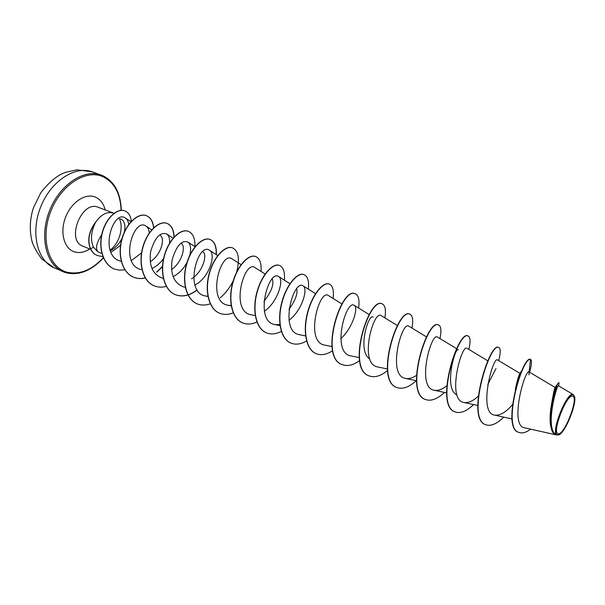<?xml version="1.0" encoding="UTF-8"?>
<svg xmlns="http://www.w3.org/2000/svg" width="605" height="605" viewBox="0 0 605 605"><rect width="100%" height="100%" fill="white"/><g stroke="black" fill="none" stroke-linecap="round" stroke-linejoin="round"><path stroke-width="0.91" d="M572.738 396.222C579.091 397.53 564.246 435.751 558.203 433.679C551.261 433.392 566.908 393.061 572.738 396.222M573.26 394.876L574.334 396.063C577.533 402.212 565.524 432.507 558.982 434.798L557.681 435.018C550.217 434.753 567.021 391.443 573.26 394.876M558.982 434.798L556.252 434.859C543.237 432.272 555.927 381.173 559.035 382.731L558.71 385.929M558.619 385.884C557.069 382.882 543.85 430.843 556.963 435.025C550.353 432.923 567.044 391.072 573.086 394.49L574.334 396.063M114.027 213.308L113.566 213.119C107.025 211.266 100.929 214.473 95.287 222.746L95.469 222.648C90.977 231.609 90.296 239.762 93.42 247.127L97.798 251.793C95.318 248.239 96.634 242.529 101.731 234.657M100.468 253.026L101.3 253.117M110.057 250.084C119.124 243.8 123.98 227.533 119.367 218.723M559.035 382.731L557.991 383.411C555.519 387.412 553.136 395.783 550.83 408.526L550.784 408.655C552.962 395.481 554.399 388.402 555.118 387.427L529.095 371.946C524.853 368.725 509.002 426.162 524.716 427.841L556.381 434.904M515.309 389.567C517.192 380.56 518.689 375.244 519.793 373.618L521.843 370.51L515.762 387.843M456.934 394.876C443.435 389.363 455.073 346.453 458.356 349.735M369.776 358.992C356.882 350.938 368.543 312.891 373.202 317.073M296.752 288.835C297.849 293.856 295.24 300.723 288.933 309.442M272.31 278.973C274.209 284.312 271.395 291.807 263.871 301.471M202.872 251.763C207.78 254.342 202.902 271.985 191.566 278.807M181.281 243.482C186.106 246.114 182.12 262.358 171.57 269.497M160.287 235.436C165.437 238.272 161.172 255.068 150.221 261.715M97.798 251.793L101.02 253.185M111.433 251.975L120.554 245.365M128.683 224.531C128.336 221.475 127.277 219.335 125.507 218.118C112.923 208.717 98.229 255.786 120.818 261.231M131.603 260.377L141.547 252.928M149.238 233.046C148.989 229.696 147.938 227.382 146.092 226.111C133.569 216.893 118.852 264.74 141.207 269.588M151.946 268.469C156.461 266.397 160.34 263.099 163.577 258.585M169.604 243.097C169.854 238.559 168.863 235.504 166.647 233.931C160.196 231.798 154.872 237.606 150.69 251.362C148.701 265.875 152.793 274.859 162.949 278.338L163.35 278.413M173.075 276.682C178.967 273.611 183.618 268.854 187.021 262.404M189.781 255.325C191.316 248.595 190.643 244.14 187.777 241.977C181.53 239.988 176.32 245.955 172.145 259.878C170.126 274.549 174.119 283.609 184.117 287.072L185.319 287.292M194.87 285.046C209.315 277.945 216.439 253.903 209.519 250.251C197.767 241.72 183.3 293.115 205.889 296.057L207.901 296.261M241.085 264.642L231.896 258.766C220.628 250.576 206.078 302.371 228.304 305.298L231.186 305.51M265.134 274.02L254.932 267.531C244.186 259.689 229.545 311.923 251.377 314.827L255.265 315.576M264.347 311.212C277.793 302.281 284.395 279.434 278.655 276.568C268.461 269.036 253.745 321.837 275.154 324.628L279.911 324.605M288.986 320.264C302.031 310.66 308.391 288.502 303.097 285.87C293.486 278.708 278.686 331.986 299.649 334.731L305.601 335.919M341.931 303.96L328.303 295.467C319.296 288.706 304.413 342.453 324.915 345.152L331.979 346.582M340.744 338.747C352.791 327.918 358.629 307.431 354.296 305.366C345.939 299.006 330.965 353.275 350.968 355.899L359.226 357.585M397.387 325.588L381.112 315.583C373.451 309.601 358.387 364.497 377.86 366.985L387.382 368.967M426.517 336.947L408.798 326.125C401.871 320.574 386.708 376.023 405.63 378.435C408.92 379.04 412.519 378.034 416.429 375.418M456.646 348.699L437.4 337.015C431.236 331.948 415.99 387.949 434.314 390.263C438.065 390.921 442.195 389.454 446.717 385.846M487.834 360.86L466.954 348.276C461.615 343.685 446.271 400.298 463.967 402.484C468.225 403.18 472.966 401.085 478.184 396.192M487.774 384.523L495.971 368.611M519.967 373.368L497.514 359.922C493.067 355.793 477.595 413.094 494.633 415.128C499.957 415.794 505.886 412.308 512.42 404.669M528.974 374.813L529.133 371.969M518.629 432.272L518.901 432.386C501.575 428.748 522.153 356.859 530.487 359.347L530.222 359.241C521.873 356.753 501.295 428.627 518.629 432.272L518.765 432.333M550.83 408.526C548.917 422.865 550.633 431.607 555.972 434.745L556.116 434.798M518.901 432.386C522.228 433.619 526.146 432.545 530.63 429.164M529.587 372.234C531.742 364.611 532.045 360.308 530.487 359.347L529.095 371.946M95.287 222.746L95.204 222.708C88.723 231.768 87.143 240.54 90.463 249.033L93.42 247.127M120.395 218.859L122.339 219.872C124.872 222.33 125.522 226.436 124.297 232.199M122.097 238.188C119.344 243.656 115.464 247.831 110.465 250.712M485.611 424.687L485.475 424.634C465.532 418.789 489.793 341.447 498.528 347.383L498.792 347.482C500.713 348.48 500.69 352.874 498.724 360.648M454.99 411.861L454.862 411.808C434.11 405.577 458.045 329.627 467.945 335.949L468.073 335.994M425.375 399.451L425.255 399.406C403.754 392.811 427.387 318.207 438.36 324.877L438.481 324.93M396.721 387.45L396.608 387.397C374.419 380.477 397.75 307.166 409.729 314.169L409.842 314.214M368.982 375.826L368.868 375.781C346.052 368.551 369.08 296.495 381.997 303.793L382.11 303.839M342.112 364.573L342.007 364.528C318.608 357.01 341.341 286.165 355.127 293.743L355.241 293.78M316.075 353.66L315.969 353.615C306.009 349.675 302.659 330.965 307.491 312.709C312.218 294.401 323.199 281.559 329.09 284.002L329.196 284.04M290.823 343.08L290.718 343.035C280.561 339.004 276.961 320.461 281.756 302.508C286.437 284.501 297.622 272 303.831 274.549L303.929 274.587M266.329 332.818L266.23 332.78C255.892 328.666 252.051 310.289 256.807 292.616C261.451 274.897 272.817 262.721 279.321 265.383L279.419 265.421M242.56 322.858L242.461 322.82C231.957 318.638 227.896 300.42 232.615 283.027C237.213 265.595 248.746 253.729 255.529 256.482L255.628 256.52M219.479 313.193L219.388 313.148C208.733 308.898 204.46 290.839 209.141 273.725C213.694 256.558 225.385 244.987 232.426 247.838L232.524 247.876M197.064 303.801L196.973 303.763C186.174 299.445 181.719 281.544 186.355 264.695C190.87 247.785 202.698 236.51 209.98 239.444C214.412 241.395 216.484 246.432 216.189 254.539M197.147 289.924C189.501 295.656 182.173 297.229 175.185 294.635C164.265 290.256 159.629 272.515 164.227 255.923C168.697 239.27 180.653 228.266 188.163 231.284L188.253 231.314M154.101 285.794L154.01 285.764C142.977 281.34 138.167 263.75 142.727 247.4C147.159 231.004 159.228 220.258 166.95 223.343C171.374 225.234 173.711 229.84 173.968 237.152M162.488 266.419L156.672 272.053M145.245 277.884C141.041 278.89 137.101 278.64 133.418 277.135C122.278 272.666 117.317 255.227 121.832 239.119C126.226 222.958 138.401 212.468 146.319 215.63C150.494 217.361 152.914 221.445 153.587 227.873M114.186 268.983L114.111 268.945C102.903 264.408 98.086 247.445 102.283 232.396C106.367 217.263 117.627 207.954 124.743 210.843L124.827 210.873M97.367 255.552L97.292 255.514C95.25 253.775 95.333 256.391 90.463 249.033M503.723 417.125C496.765 423.969 490.776 426.51 485.739 424.74C465.797 418.902 490.058 341.553 498.792 347.482M473.617 404.579C466.553 411.332 460.39 413.775 455.119 411.914C434.367 405.69 458.31 329.725 468.202 336.04C470.41 337.151 470.637 341.613 468.875 349.433M444.493 392.441C437.324 399.103 430.994 401.463 425.496 399.504C404.004 392.917 427.637 318.298 438.602 324.968C441.098 326.186 441.552 330.723 439.979 338.588M416.293 380.681C409.033 387.268 402.552 389.544 396.842 387.495C374.661 380.575 397.992 307.257 409.963 314.252C412.716 315.568 413.389 320.174 411.997 328.076M387.518 370.547C380.689 376.113 374.548 377.891 369.095 375.871C346.287 368.649 369.315 296.586 382.224 303.876C385.226 305.283 386.111 309.957 384.886 317.897M359.604 360.588C353.199 365.238 347.406 366.577 342.226 364.618C318.835 357.109 341.568 286.248 355.347 293.826C358.584 295.323 359.673 300.057 358.606 308.036M332.644 350.726C326.609 354.613 321.119 355.611 316.181 353.706C306.221 349.766 302.871 331.056 307.711 312.793C312.437 294.484 323.418 281.643 329.301 284.078C332.758 285.666 334.028 290.46 333.113 298.469M306.584 340.986C300.874 344.26 295.656 344.971 290.929 343.126C280.773 339.095 277.173 320.552 281.968 302.591C286.649 284.577 297.834 272.076 304.035 274.625C307.711 276.296 309.155 281.143 308.376 289.182M281.355 331.411C275.94 334.172 270.964 334.656 266.427 332.863C256.096 328.749 252.255 310.373 257.012 292.699C261.655 274.98 273.021 262.804 279.518 265.459C283.405 267.198 285.015 272.106 284.365 280.168M256.928 322.011C251.771 324.34 247.014 324.635 242.658 322.904C232.154 318.714 228.093 300.496 232.812 283.11C237.41 265.671 248.942 253.798 255.726 256.558C259.802 258.373 261.572 263.326 261.042 271.418M233.25 312.808C228.327 314.774 223.767 314.918 219.577 313.231C208.922 308.981 204.656 290.922 209.33 273.8C213.89 256.633 225.574 245.063 232.615 247.906C238.589 251.06 239.935 259.106 236.653 272.053M233.28 280.69C229.953 287.473 225.612 293.191 220.265 297.841M210.283 303.801C205.571 305.457 201.193 305.472 197.154 303.839C186.363 299.52 181.901 281.62 186.537 264.763C191.051 247.861 202.887 236.578 210.169 239.512C214.609 241.471 216.673 246.522 216.363 254.652M197.238 290.067C189.615 295.747 182.324 297.289 175.367 294.711C164.447 290.332 159.811 272.59 164.409 255.991C168.878 239.346 180.834 228.335 188.344 231.344C192.957 233.371 195.158 238.468 194.946 246.621M166.458 286.354C162.087 287.556 157.996 287.383 154.184 285.832C143.151 281.408 138.348 263.825 142.901 247.475C147.333 231.072 159.402 220.318 167.124 223.411C171.495 225.272 173.824 229.787 174.134 236.971M162.465 266.699L156.839 272.129M145.306 277.982C141.139 278.958 137.237 278.693 133.592 277.203C122.452 272.734 117.483 255.302 122.006 239.187C126.4 223.026 138.575 212.529 146.493 215.69C150.607 217.399 153.027 221.415 153.738 227.73M124.864 269.769L119.404 270.17L114.269 269.013C103.069 264.476 98.252 247.513 102.449 232.456C106.533 217.324 117.793 208.022 124.91 210.903C128.57 212.446 130.71 215.917 131.33 221.324M102.948 256.656L97.45 255.582C95.408 253.843 95.492 256.459 90.629 249.101C87.286 240.54 88.905 231.723 95.469 222.648M103.349 257.632C91.778 270.14 79.663 274.995 66.996 272.197C48.816 267.539 40.172 239.315 50.351 212.415C60.273 185.417 85.638 168.939 102.759 176.615C114.368 182.309 120.471 193.555 121.068 210.359M90.637 249.366L82.817 246.144C65.695 240.374 81.758 199.786 98.207 207.273L113.589 213.126M89.706 248.98C84.503 252.323 79.467 253.298 74.589 251.907C64.251 248.905 59.668 232.781 65.401 217.671C70.974 202.501 85.184 192.897 95.136 196.98C100.196 199.113 103.546 203.431 105.179 209.927M66.066 272.764L62.875 271.63C46.003 264.665 39.227 236.426 49.633 210.502C59.812 184.495 84.095 168.561 101.148 175.049L102.434 175.548M121.318 210.336C120.622 192.791 114.337 181.197 102.457 175.556L92.247 171.858C75.096 165.346 50.797 181.114 40.679 206.955C30.341 232.713 37.245 260.846 54.2 267.849L66.134 272.787C78.922 275.774 91.363 270.806 103.463 257.881M512.057 418.962L494.633 415.128M477.753 405.479L463.967 402.484M446.588 392.887L434.314 390.263M416.482 380.726L405.63 378.435M369.201 314.592L354.296 305.366M315.523 293.659L303.097 285.87M280.039 325.588L275.154 324.628M289.939 283.685L278.655 276.568M231.246 305.858L228.304 305.306M207.938 296.435L205.889 296.057M217.747 255.544L209.519 250.251M195.097 246.719L187.784 241.977M173.098 238.143L166.647 233.931M151.734 229.817L146.092 226.111M130.967 221.725L125.507 218.118M558.627 385.877L573.343 394.611M555.11 387.427L557.991 383.411M485.361 367.575L486.549 364.543M92.247 171.858L76.979 169.801L65.332 172.402L60.651 174.497C54.026 178.21 47.462 184.2 40.966 192.466L33.434 207.757C29.879 218.949 29.365 229.908 31.876 240.646C32.829 245.017 36.088 251.105 41.669 258.887L54.2 267.849"/></g></svg>
